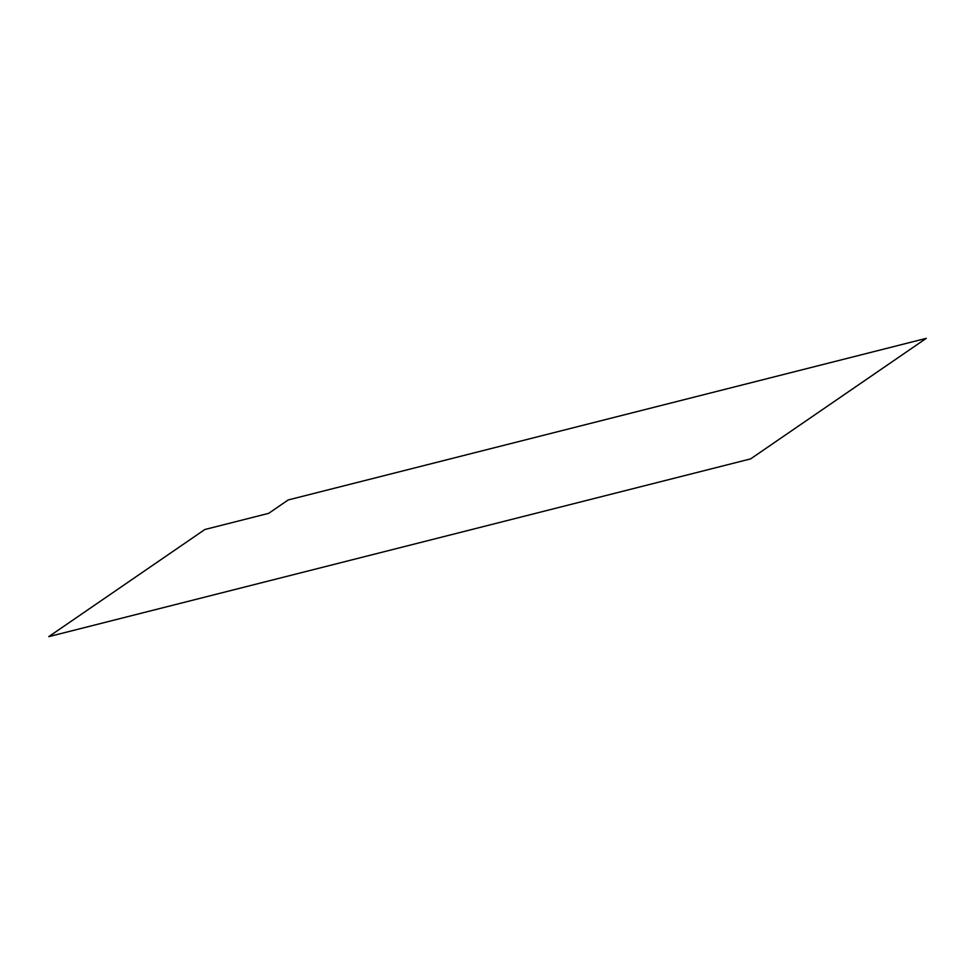 <?xml version="1.0" encoding="UTF-8"?>
<svg xmlns="http://www.w3.org/2000/svg" width="975" height="975" viewBox="0 0 975 975"><rect width="100%" height="100%" fill="white"/><g stroke="black" fill="none" stroke-linecap="round" stroke-linejoin="round"><path stroke-width="1.46" d="M926.25 338.349L750.64 458.884L48.75 636.651L204.848 529.51L268.661 513.35L288.173 499.956L926.25 338.349"/></g></svg>
